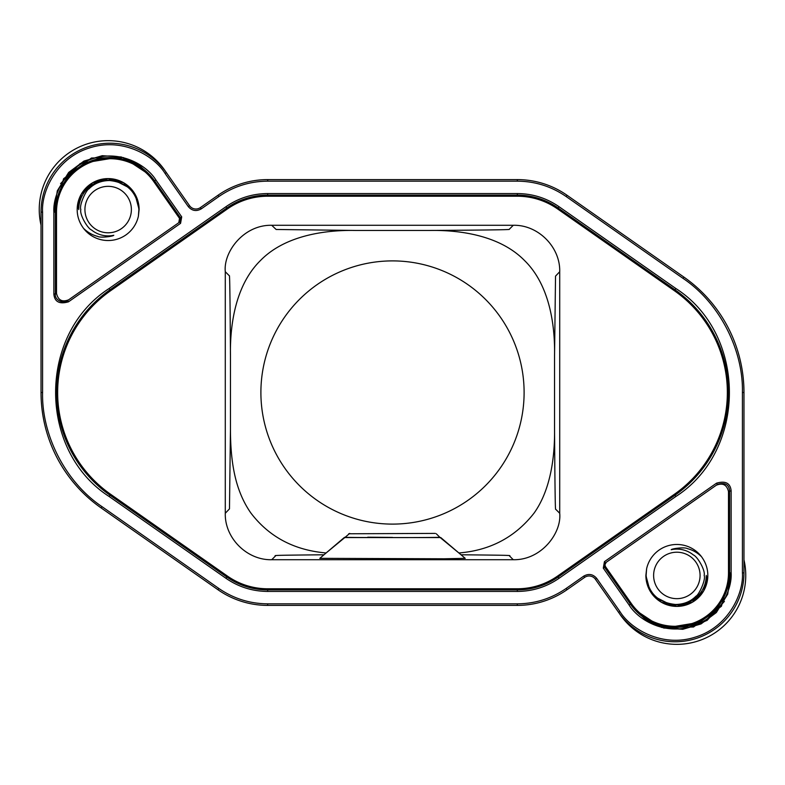 <?xml version="1.0" encoding="UTF-8"?>
<svg xmlns="http://www.w3.org/2000/svg" width="785" height="785" viewBox="0 0 785 785"><rect width="100%" height="100%" fill="white"/><g stroke="black" fill="none" stroke-linecap="round" stroke-linejoin="round"><path stroke-width="1.18" d="M743.974 559.872A68.903 68.903 0 0 1 619.443 613.546M634.986 609.847L646.34 620.219L663.737 628.02L682.754 629.305L701.044 623.928L716.342 612.545L727.695 594.196L730.982 572.883L721.405 606.275L693.528 626.999L661.608 627.441L634.967 609.827L657.261 625.959L682.813 629.295L707.03 620.444L724.418 601.398L704.822 621.435L670.135 627.186M707.815 575.434C707.825 568.693 705.705 562.433 701.476 556.663C697.325 552.611 692.625 549.932 687.356 548.627C685.06 546.949 672.146 548.48 671.204 549.726A26.317 26.317 0 0 1 693.44 555.005C697.276 556.349 705.597 570.342 704.155 575.434C706.107 579.624 698.699 595.295 696.059 596.1C690.751 601.545 683.892 604.342 675.492 604.479C657.948 602.625 648.155 592.95 646.114 575.434L646.614 568.742L645.878 575.434L650.029 590.919L661.362 602.252L676.847 606.403L692.331 602.252L703.664 590.919L707.815 575.434A30.968 30.968 0 0 1 676.847 606.403A30.968 30.968 0 0 1 645.878 575.434L650.029 590.919L661.362 602.252L676.847 606.403L692.331 602.252L703.664 590.919L707.815 575.434L703.664 590.919L692.331 602.252L676.847 606.403L661.362 602.252L650.029 590.919L645.878 575.434L650.029 590.919L661.362 602.252L676.847 606.403L692.331 602.252L703.664 590.919L707.815 575.434C707.177 588.446 701.123 597.846 689.642 603.636L671.734 605.343L657.653 598.16M701.476 556.663A30.968 30.968 0 0 0 646.614 568.742L645.878 575.434M653.62 575.434A23.226 23.226 0 0 0 676.847 598.661A23.226 23.226 0 0 0 700.073 575.434A23.226 23.226 0 0 0 676.847 552.208A23.226 23.226 0 0 0 653.62 575.434M77.185 209.566C77.175 216.307 79.295 222.567 83.524 228.337C87.675 232.389 92.375 235.068 97.644 236.373C99.94 238.051 112.854 236.52 113.796 235.274A26.317 26.317 0 0 1 91.56 229.995C87.724 228.651 79.403 214.658 80.845 209.566C78.892 205.376 86.301 189.705 88.941 188.9C94.249 183.454 101.108 180.658 109.507 180.521C127.052 182.375 136.845 192.05 138.886 209.566L138.386 216.258L139.122 209.566L134.971 194.081L123.637 182.748L108.153 178.597L92.669 182.748L81.336 194.081L77.185 209.566A30.968 30.968 0 0 1 108.153 178.597A30.968 30.968 0 0 1 139.122 209.566L134.971 194.081L123.637 182.748L108.153 178.597L92.669 182.748L81.336 194.081L77.185 209.566L81.336 194.081L92.669 182.748L108.153 178.597L123.637 182.748L134.971 194.081L139.122 209.566L134.971 194.081L123.637 182.748L108.153 178.597L92.669 182.748L81.336 194.081L77.185 209.566C77.823 196.554 83.877 187.154 95.358 181.364L113.266 179.657L127.347 186.84M83.524 228.337A30.968 30.968 0 0 0 138.386 216.258L139.122 209.566M131.38 209.566A23.226 23.226 0 0 0 108.153 186.339A23.226 23.226 0 0 0 84.927 209.566A23.226 23.226 0 0 0 108.153 232.792A23.226 23.226 0 0 0 131.38 209.566M60.573 183.602L80.178 163.565L114.865 157.814M41.026 225.128A68.903 68.903 0 0 1 165.556 171.454M524.105 392.5A131.605 131.605 0 0 0 392.5 260.895A131.605 131.605 0 0 0 260.895 392.5A131.605 131.605 0 0 0 392.5 524.105A131.605 131.605 0 0 0 524.105 392.5M323.999 554.779L319.799 558.341L444.173 558.792L465.201 558.341L458.872 552.964C490.154 550.452 515.205 537.185 534.026 513.164C550.275 490.478 554.926 457.959 554.544 429.248L554.544 355.752C555.181 322.301 548.489 283.895 524.527 260.522C500.987 236.481 462.856 229.848 429.248 230.456L355.752 230.456C322.301 229.819 283.895 236.511 260.522 260.473C236.481 284.013 229.848 322.144 230.456 355.752L230.456 429.248C230.447 445.89 231.712 460.363 234.264 472.688C237.453 488.329 242.997 501.772 250.876 513.017C269.108 536.911 294.198 550.226 326.128 552.964L323.999 554.779C277.772 555.24 273.347 555.338 275.545 555.908L271.728 559.715C246.981 560.362 224.579 538.039 225.285 513.272L225.285 271.728C223.254 251.867 243.762 224.657 271.728 225.285L513.272 225.285C537.98 224.598 560.421 246.981 559.715 271.728L559.715 513.272C561.746 533.133 541.238 560.343 513.272 559.715L509.455 555.908C511.653 555.338 507.218 555.24 461.001 554.779M513.272 559.715L271.728 559.715M517.335 196.221L267.665 196.221A70.091 70.091 0 0 0 227.464 208.898L110.646 290.695A124.275 124.275 0 0 0 110.646 494.305L227.464 576.102A70.091 70.091 0 0 0 267.665 588.779L517.335 588.779A70.091 70.091 0 0 0 557.536 576.102L674.354 494.305A124.275 124.275 0 0 0 674.354 290.695L557.536 208.898A70.091 70.091 0 0 0 517.335 196.221L517.335 195.112A71.2 71.2 0 0 1 558.174 207.996L674.992 289.793A125.384 125.384 0 0 1 674.992 495.207L558.174 577.004A71.2 71.2 0 0 1 517.335 589.888L267.665 589.888A71.2 71.2 0 0 1 226.826 577.004L110.008 495.207A125.384 125.384 0 0 1 110.008 289.793L226.826 207.996A71.2 71.2 0 0 1 267.665 195.112L517.335 195.112L517.335 193.571C532.593 193.669 546.497 198.055 559.057 206.72L557.536 208.898M344.252 537.568L440.748 537.568M326.128 552.964L345.253 537.195C337.501 537.686 443.191 537.764 439.747 537.195L458.872 552.964M440.758 537.558L465.201 558.341M559.715 513.272L555.643 509.2C555.172 511.761 554.799 469.185 554.544 429.248M559.715 271.728L555.525 276.134L554.544 355.752M513.272 225.285L509.2 229.357C511.761 229.828 469.185 230.201 429.248 230.456M271.728 225.285L276.134 229.475L355.752 230.456M225.285 271.728L229.357 275.8C229.828 273.239 230.201 315.815 230.456 355.752M225.285 513.272L229.475 508.866L230.456 429.248M439.747 537.195L436.283 533.771M435.283 533.398L348.717 533.771M559.057 206.72L675.875 288.517C747.212 334.361 747.222 450.629 675.875 496.483L559.057 578.28C546.507 586.944 532.593 591.331 517.335 591.429L267.665 591.429C252.407 591.331 238.503 586.944 225.943 578.28L227.464 576.102M225.943 578.28L109.125 496.483C37.788 450.639 37.778 334.371 109.125 288.517L225.943 206.72C238.493 198.055 252.407 193.669 267.665 193.571L267.665 196.221M178.774 222.704L179.53 218.397L153.683 181.482A53.419 53.419 0 0 0 56.51 212.117L55.401 212.117A54.528 54.528 0 0 1 154.596 180.844L180.442 217.759L179.677 222.067L67.588 300.557C62.26 304.237 54.459 299.35 55.401 294.218L55.401 212.117L53.861 212.117L53.861 294.218L56.51 293.443C58.129 300.253 62.192 302.362 68.697 299.782L179.677 222.067L180.57 223.342L181.708 216.866L155.862 179.961C146.962 165.35 120.586 149.66 93.072 158.639C65.381 167.068 52.772 195.053 53.861 212.117M68.697 299.782L67.588 300.557L68.481 301.823C59.542 304.413 54.675 301.882 53.861 294.218M606.226 562.295L604.911 564.827L605.47 566.603L631.317 603.518A53.419 53.419 0 0 0 728.49 572.883L729.599 572.883A54.528 54.528 0 0 1 630.404 604.156L604.558 567.241L603.999 565.465L605.323 562.933L717.411 484.443C724.889 482.245 728.941 484.355 729.599 490.782L729.599 572.883L731.139 572.883L731.139 490.782L728.49 491.557C726.871 484.747 722.808 482.638 716.303 485.218L605.323 562.933L604.43 561.658L603.292 568.134L629.138 605.039C638.038 619.65 664.414 635.34 691.928 626.361C719.619 617.932 732.228 589.947 731.139 572.883M716.303 485.218L717.411 484.443L716.519 483.177C725.458 480.587 730.325 483.118 731.139 490.782M392.5 537.411L367.723 537.195L392.5 537.411M218.848 196.554C233.557 186.428 249.836 181.296 267.695 181.158L267.695 179.608A86.703 86.703 0 0 0 217.965 195.288L218.848 196.554L201.235 208.888L200.342 207.623L217.965 195.288L200.342 207.623A7.742 7.742 0 0 1 189.568 205.719L166.371 172.602A68.903 68.903 0 0 0 41.026 212.117L41.026 392.5L41.026 212.117L42.576 212.117C41.271 191.618 56.412 158.011 89.676 147.884C122.735 137.1 154.41 155.95 165.105 173.485L188.292 206.612L189.568 205.719M201.235 208.888C196.309 211.636 191.991 210.871 188.292 206.612M566.152 588.446C551.443 598.572 535.164 603.704 517.305 603.842L517.305 605.392A86.703 86.703 0 0 0 567.035 589.712L566.152 588.446L583.765 576.111L584.658 577.377L567.035 589.712L584.658 577.377A7.742 7.742 0 0 1 595.432 579.281L618.629 612.398A68.903 68.903 0 0 0 743.974 572.883L742.424 572.883C743.729 593.381 728.588 626.989 695.324 637.116C662.265 647.9 630.59 629.05 619.895 611.515L596.708 578.388L595.432 579.281M583.765 576.111C588.691 573.364 593.009 574.129 596.708 578.388M267.695 179.608L517.335 179.608A86.703 86.703 0 0 1 567.064 195.288L683.892 277.085A140.898 140.898 0 0 1 743.974 392.5L743.974 572.883M517.305 605.392L267.665 605.392A86.703 86.703 0 0 1 217.936 589.712L101.108 507.915A140.898 140.898 0 0 1 41.026 392.5L42.576 392.5L42.576 212.117M56.51 212.117L56.51 293.443M728.49 572.883L728.49 491.557M706.264 575.434A29.418 29.418 0 0 1 667.005 603.155M78.735 209.566A29.418 29.418 0 0 1 117.995 181.845M319.799 558.341L344.242 537.558M267.665 588.779L267.665 591.429M517.335 591.429L517.335 588.779M110.646 494.305L109.125 496.483M110.646 290.695L109.125 288.517M227.464 208.898L225.943 206.72M674.354 290.695L675.875 288.517M674.354 494.305L675.875 496.483M557.536 576.102L559.057 578.28M349.717 533.398L345.253 537.195M267.665 193.571L517.335 193.571M179.53 218.397L181.708 216.866M605.47 566.603L603.292 568.134M517.305 603.842L267.665 603.842C249.807 603.704 233.528 598.572 218.819 588.446L102.001 506.649C66.058 482.677 41.595 435.695 42.576 392.5M267.695 181.158L517.335 181.158C535.193 181.296 551.472 186.428 566.181 196.554L682.999 278.351C718.942 302.323 743.405 349.305 742.424 392.5L742.424 572.883M716.519 483.177L604.43 561.658M68.481 301.823L180.57 223.342M153.683 181.482L155.862 179.961M631.317 603.518L629.138 605.039M742.424 392.5L743.974 392.5M682.999 278.351L683.892 277.085M566.181 196.554L567.064 195.288M517.335 181.158L517.335 179.608M165.105 173.485L166.371 172.602M102.001 506.649L101.108 507.915M218.819 588.446L217.936 589.712M267.665 603.842L267.665 605.392M619.895 611.515L618.629 612.398M656.476 525.214L636.625 539.118L656.476 525.214M150.033 175.173L123.392 157.559L91.472 158.001L63.595 178.725L54.018 212.117L57.305 190.804L68.658 172.455L83.956 161.072L102.246 155.695L121.263 156.98L138.66 164.781L150.013 175.153M128.524 259.786L148.375 245.882L128.514 259.786"/></g></svg>
